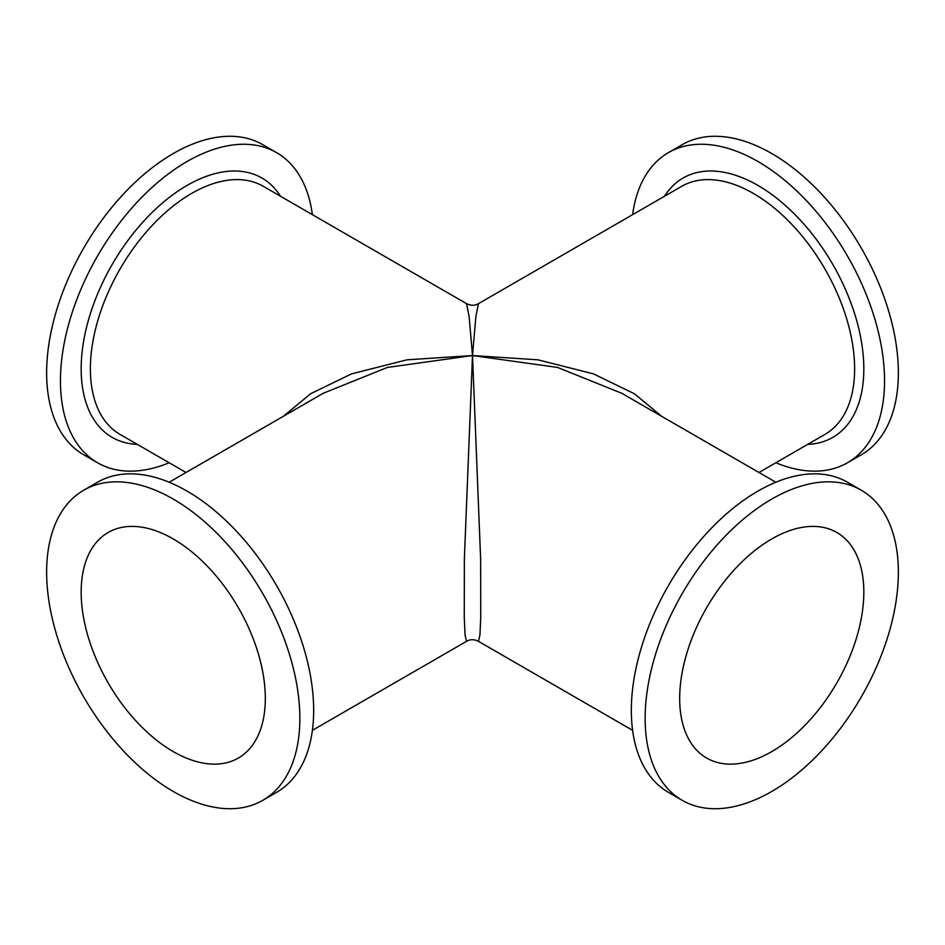 <?xml version="1.0" encoding="UTF-8"?>
<svg xmlns="http://www.w3.org/2000/svg" width="945" height="945" viewBox="0 0 945 945"><rect width="100%" height="100%" fill="white"/><g stroke="black" fill="none" stroke-linecap="round" stroke-linejoin="round"><path stroke-width="1.42" d="M668.422 152.641L682.231 144.668A179.054 103.371 60 0 1 771.758 153.539A179.054 103.371 60 0 1 888.725 311.318A179.054 103.371 60 0 1 861.273 454.793L847.464 462.766A179.054 103.371 -120 0 0 874.916 319.292A179.054 103.371 -120 0 0 757.937 161.512A179.054 103.371 -120 0 0 668.422 152.641A179.054 103.371 -120 0 0 632.607 214.669M775.845 462.766A179.054 103.371 -120 0 0 847.464 462.766M97.536 462.766L83.727 454.793A179.054 103.371 -60 0 1 56.275 311.318A179.054 103.371 -60 0 1 173.242 153.539A179.054 103.371 -60 0 1 262.769 144.668L276.578 152.641A179.054 103.371 120 0 0 187.063 161.512A179.054 103.371 120 0 0 70.084 319.292A179.054 103.371 120 0 0 97.536 462.766A179.054 103.371 120 0 0 169.155 462.766M312.393 214.669A179.054 103.371 120 0 0 276.578 152.641M283.323 416.32L310.61 393.746L351.552 373.866L407.011 359.821L472.5 355.544L469.098 316.362L466.535 303.652L263.277 186.307A143.238 82.699 -60 0 0 191.658 193.406A143.238 82.699 -60 0 0 98.091 319.634A143.238 82.699 -60 0 0 120.039 434.405L186.023 472.5M312.393 730.331L466.535 641.348L465.046 634.922L464.267 617.286L464.361 559.192L472.5 355.544L387.45 367.428L323.284 393.25L169.155 482.233M83.727 490.207L97.536 482.233A179.054 103.371 60 0 1 187.063 491.105A179.054 103.371 60 0 1 304.03 648.884A179.054 103.371 60 0 1 276.578 792.359L262.769 800.332A179.054 103.371 -120 0 0 290.221 656.858A179.054 103.371 -120 0 0 173.242 499.078A179.054 103.371 -120 0 0 83.727 490.207A179.054 103.371 -120 0 0 56.275 633.682A179.054 103.371 -120 0 0 173.242 791.461A179.054 103.371 -120 0 0 262.769 800.332M173.242 751.594A130.221 75.187 60 0 1 88.18 636.847A130.221 75.187 60 0 1 108.143 532.496A130.221 75.187 60 0 1 173.242 538.945A130.221 75.187 60 0 1 258.316 653.704A130.221 75.187 60 0 1 238.353 758.044A130.221 75.187 60 0 1 173.242 751.594M771.758 751.594A130.221 75.187 -60 0 1 706.647 758.044A130.221 75.187 -60 0 1 686.684 653.704A130.221 75.187 -60 0 1 771.758 538.945A130.221 75.187 -60 0 1 836.857 532.496A130.221 75.187 -60 0 1 856.82 636.847A130.221 75.187 -60 0 1 771.758 751.594M771.758 499.078A179.054 103.371 120 0 0 654.779 656.858A179.054 103.371 120 0 0 682.231 800.332A179.054 103.371 120 0 0 771.758 791.461A179.054 103.371 120 0 0 888.725 633.682A179.054 103.371 120 0 0 861.273 490.207A179.054 103.371 120 0 0 771.758 499.078M682.231 800.332L668.422 792.359A179.054 103.371 -60 0 1 640.97 648.884A179.054 103.371 -60 0 1 757.937 491.105A179.054 103.371 -60 0 1 847.464 482.233L861.273 490.207M775.845 482.233L621.704 393.25L557.55 367.428L472.5 355.544L480.639 559.204L480.733 617.298L479.954 634.922L478.465 641.348L632.607 730.331M758.977 472.5L824.961 434.405A143.238 82.699 60 0 0 846.909 319.634A143.238 82.699 60 0 0 753.342 193.406A143.238 82.699 60 0 0 681.723 186.307L478.465 303.652L475.902 316.362L472.5 355.544L537.977 359.821L593.436 373.866L634.378 393.746L661.677 416.32M664.489 196.265A149.747 86.456 60 0 1 757.937 185.433A149.747 86.456 60 0 1 860.671 337.389A149.747 86.456 60 0 1 807.727 444.363M137.273 444.363A149.747 86.456 -60 0 1 84.329 337.389A149.747 86.456 -60 0 1 187.063 185.433A149.747 86.456 -60 0 1 280.511 196.265M466.535 641.348C470.256 639.174 474.225 639.174 478.465 641.348M478.465 303.652C475.051 305.778 471.071 305.778 466.535 303.652"/></g></svg>
